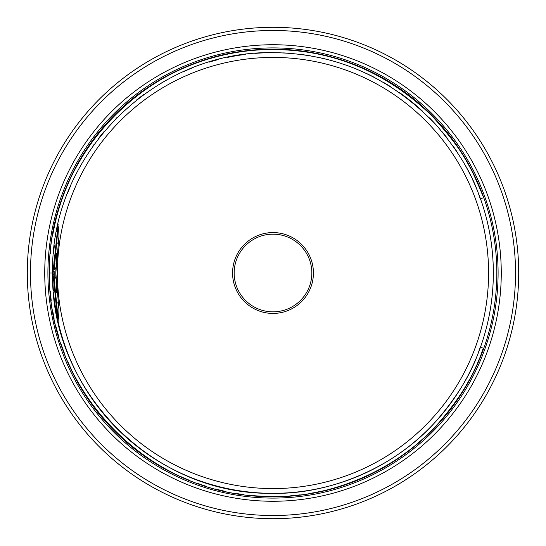 <?xml version="1.0" encoding="UTF-8"?>
<svg xmlns="http://www.w3.org/2000/svg" width="546" height="546" viewBox="0 0 546 546"><rect width="100%" height="100%" fill="white"/><g stroke="black" fill="none" stroke-linecap="round" stroke-linejoin="round"><path stroke-width="0.82" d="M480.289 347.693A220.338 220.338 0 0 0 493.338 273A220.338 220.338 0 0 1 480.289 347.693A220.338 220.338 0 0 0 480.46 198.771A220.338 220.338 0 0 1 493.338 273A220.338 220.338 0 0 0 479.422 195.932A220.338 220.338 0 0 0 479.245 195.468A220.338 220.338 0 0 1 480.46 198.771A220.338 220.338 0 0 0 479.422 195.932M480.234 347.85A220.338 220.338 0 0 1 479.838 348.942A220.338 220.338 0 0 0 480.234 347.85A220.338 220.338 0 0 1 479.838 348.942M52.86 263.766A220.338 220.338 0 0 1 52.887 262.995M53.542 253.337A220.338 220.338 0 0 1 54.361 245.714M67.356 193.885A220.338 220.338 0 0 1 70.762 185.544M92.8 146.205A220.338 220.338 0 0 1 94.096 144.39M98.164 138.909A220.338 220.338 0 0 1 103.829 131.825M116.032 118.373A220.338 220.338 0 0 1 116.564 117.834M136.377 100.136A220.338 220.338 0 0 1 143.659 94.622M158.906 84.5A220.338 220.338 0 0 1 166.858 79.914M183.326 71.738A220.338 220.338 0 0 1 191.817 68.161M209.268 62.08A220.338 220.338 0 0 1 218.188 59.589M227.225 57.467A220.338 220.338 0 0 1 245.577 54.375M254.866 53.412A220.338 220.338 0 0 1 264.203 52.839M272.945 52.662A220.338 220.338 0 0 1 273.58 52.662M282.978 52.887A220.338 220.338 0 0 1 292.383 53.515M301.774 54.552A220.338 220.338 0 0 1 311.145 55.992M320.468 57.835A220.338 220.338 0 0 1 328.74 59.828M329.729 60.087A220.338 220.338 0 0 1 338.916 62.756M348.007 65.82A220.338 220.338 0 0 1 356.988 69.301M365.84 73.178A220.338 220.338 0 0 1 374.542 77.457M383.074 82.125A220.338 220.338 0 0 1 391.421 87.189M399.549 92.629A220.338 220.338 0 0 1 422.413 111.063M429.409 117.806A220.338 220.338 0 0 1 435.981 124.727M442.117 131.763A220.338 220.338 0 0 1 447.788 138.848M452.982 145.898A220.338 220.338 0 0 1 457.671 152.812M461.848 159.493A220.338 220.338 0 0 1 470.584 175.484M472.645 179.777A220.338 220.338 0 0 1 478.439 193.352M479.422 350.068A220.338 220.338 0 0 1 58.135 321.806L57.221 317.601L58.135 321.806L58.183 319.478L57.043 313.786L57.651 313.786L58.538 318.509L58.982 309.841L55.835 273L54.17 273L54.197 279.108L57.651 313.786M56.907 316.032A220.338 220.338 0 0 1 55.494 308.217L55.562 308.64M54.723 303.05A220.338 220.338 0 0 1 53.542 292.663M52.887 283.012A220.338 220.338 0 0 1 52.86 282.234M55.931 235.196L55.794 235.961M53.952 249.229L53.501 253.822M52.989 261.036L52.75 266.666M483.456 348.252L480.46 347.229C479.606 345.802 474.631 377.545 434.561 422.822C394.444 467.294 330.105 494.812 271.533 493.331C150.757 494.662 49.877 387.967 52.662 273L52.662 273.13M52.778 280.214L53.365 290.602M54.368 300.361L56.607 314.503L57.043 313.786L53.146 275.061L57.043 313.779M54.163 275.648L54.163 274.536L53.146 275.061L53.126 273L54.17 273L54.163 271.471L53.139 270.939L53.126 273L52.662 272.891M483.442 348.293C482.582 346.853 477.532 379.054 436.889 424.979C396.191 470.092 330.924 498.007 271.512 496.505C148.997 497.856 46.669 389.626 49.495 273L52.662 273C49.666 157.664 151.972 50.082 273.58 52.662C336.664 53.474 390.793 77.498 435.981 124.727C475.853 171.137 479.688 200.635 480.46 198.771L483.456 197.748M481.388 353.815A223.505 223.505 0 0 1 480.337 356.477M479.108 359.452A223.505 223.505 0 0 1 477.634 362.885M475.887 366.775A223.505 223.505 0 0 1 473.832 371.096M471.696 375.341A223.505 223.505 0 0 1 471.519 375.696M468.871 380.664A223.505 223.505 0 0 1 465.799 386.063M462.339 391.775A223.505 223.505 0 0 1 458.278 398.007M453.746 404.477A223.505 223.505 0 0 1 442.983 418.127M436.889 424.979A223.505 223.505 0 0 1 430.275 431.811M423.362 438.37A223.505 223.505 0 0 1 415.936 444.833M408.319 450.887A223.505 223.505 0 0 1 400.245 456.749M392.076 462.148A223.505 223.505 0 0 1 383.483 467.294M374.699 472.031A223.505 223.505 0 0 1 365.533 476.453M356.504 480.323A223.505 223.505 0 0 1 347.154 483.852M337.96 486.861A223.505 223.505 0 0 1 328.501 489.509M319.198 491.68A223.505 223.505 0 0 1 309.678 493.475M300.204 494.847A223.505 223.505 0 0 1 290.554 495.816M281.101 496.362A223.505 223.505 0 0 1 271.512 496.505M262.1 496.239A223.505 223.505 0 0 1 252.6 495.577M243.304 494.526A223.505 223.505 0 0 1 233.954 493.072M224.822 491.25A223.505 223.505 0 0 1 215.677 489.032M206.763 486.466A223.505 223.505 0 0 1 197.884 483.503M189.23 480.214A223.505 223.505 0 0 1 180.651 476.535M172.345 472.563A223.505 223.505 0 0 1 164.148 468.209M156.217 463.568A223.505 223.505 0 0 1 148.423 458.572M140.909 453.303A223.505 223.505 0 0 1 133.572 447.693M126.549 441.844A223.505 223.505 0 0 1 119.731 435.674M113.206 429.272A223.505 223.505 0 0 1 106.92 422.577M100.942 415.656A223.505 223.505 0 0 1 95.229 408.476M89.844 401.098A223.505 223.505 0 0 1 84.746 393.489M79.989 385.708A223.505 223.505 0 0 1 75.546 377.723M71.451 369.615A223.505 223.505 0 0 1 67.684 361.329M64.278 352.941A223.505 223.505 0 0 1 61.207 344.403M58.483 335.742A223.505 223.505 0 0 1 56.108 326.972M53.795 316.653A223.505 223.505 0 0 1 52.648 310.421M50.88 297.891A223.505 223.505 0 0 1 50.334 292.403M49.679 282.091A223.505 223.505 0 0 1 49.57 279.013M49.584 266.578L49.515 276.139A223.505 223.505 0 0 1 49.509 275.86L49.509 275.914M483.442 197.707C484.009 198.109 480.671 190.233 473.423 174.078C466.816 158.395 452.893 138.889 431.654 115.575C383.572 69.608 327.716 47.645 264.08 49.672C144.492 52.341 46.738 159.248 49.495 273L49.509 270.086A223.505 223.505 0 0 1 49.515 269.785M49.57 266.987A223.505 223.505 0 0 1 49.829 260.688M50.334 253.597A223.505 223.505 0 0 1 50.88 248.109M52.648 235.579A223.505 223.505 0 0 1 53.795 229.347M55.044 223.491L53.494 230.903L55.044 223.491A223.505 223.505 0 0 1 482.214 194.356M498.095 273A225.095 225.095 0 0 0 273 47.905A225.095 225.095 0 0 0 47.905 273A225.095 225.095 0 0 0 273 498.095A225.095 225.095 0 0 0 498.095 273A225.095 225.095 0 0 1 273 498.095A225.095 225.095 0 0 1 47.905 273A225.095 225.095 0 0 1 273 47.905A225.095 225.095 0 0 1 498.095 273M518.7 273A245.7 245.7 0 0 0 273 27.3A245.7 245.7 0 0 0 27.3 273A245.7 245.7 0 0 0 273 518.7A245.7 245.7 0 0 0 518.7 273M50.218 290.977L51.222 300.778M53.494 315.097L54.122 318.25L53.488 315.083M49.502 275.095L49.495 274.577M53.494 230.903L52.826 234.527M55.856 235.606L55.692 236.602M52.853 282.084L52.969 284.596M52.846 264.093L52.709 268.427M53.139 270.939L58.135 224.194M58.538 318.509L58.183 319.478M57.849 302.525L58.634 307.78M55.91 267.219L55.835 273L58.982 236.159L58.538 227.484L57.2 234.773M58.634 238.22L57.849 243.475M56.709 253.528L56.013 264.121M55.835 273L55.91 278.781M56.02 281.927L56.709 292.472M54.17 273L54.648 273M57.658 232.166L54.163 269.874M57.651 232.214L57.084 232.002M58.204 226.576L58.538 227.484M273 232.576A40.424 40.424 0 0 0 232.576 273A40.424 40.424 0 0 0 273 313.424A40.424 40.424 0 0 0 313.424 273A40.424 40.424 0 0 0 273 232.576A40.424 40.424 0 0 0 232.576 273A40.424 40.424 0 0 0 273 313.424M488.581 273A215.581 215.581 0 0 0 273 57.419A215.581 215.581 0 0 0 57.419 273A215.581 215.581 0 0 0 273 488.581A215.581 215.581 0 0 0 488.581 273M496.826 273A223.826 223.826 0 0 1 273 496.826A223.826 223.826 0 0 1 49.174 273A223.826 223.826 0 0 1 273 49.174A223.826 223.826 0 0 1 496.826 273M501.262 273A228.262 228.262 0 0 0 273 44.738A228.262 228.262 0 0 0 44.738 273A228.262 228.262 0 0 0 273 501.262A228.262 228.262 0 0 0 501.262 273M515.526 273A242.526 242.526 0 0 1 273 515.526A242.526 242.526 0 0 1 30.474 273A242.526 242.526 0 0 1 273 30.474A242.526 242.526 0 0 1 515.526 273M56.607 231.497L57.043 232.214M55.869 276.993L54.197 279.108M54.197 266.892L55.869 269.007M273 234.166A38.834 38.834 0 0 0 234.166 273A38.834 38.834 0 0 0 273 311.834A38.834 38.834 0 0 0 311.834 273A38.834 38.834 0 0 0 273 234.166M49.495 272.481L49.495 272.058M49.495 271.56L49.502 271"/></g></svg>
